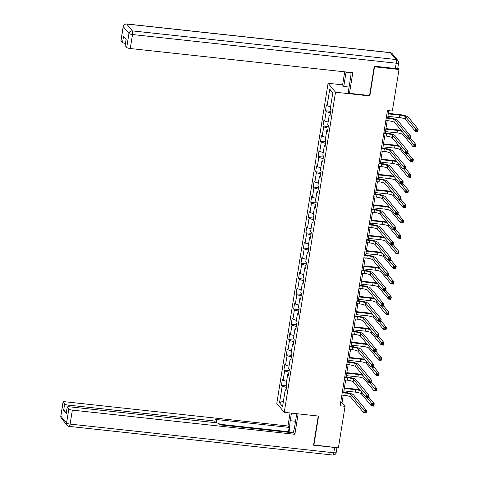 <?xml version="1.0" encoding="UTF-8"?>
<svg xmlns="http://www.w3.org/2000/svg" width="479" height="479" viewBox="0 0 479 479"><rect width="100%" height="100%" fill="white"/><g stroke="black" fill="none" stroke-linecap="round" stroke-linejoin="round"><path stroke-width="0.72" d="M328.079 83.274L276.802 403.396L284.251 412.347L335.522 92.225L328.079 83.274L342.611 84.855M286.137 389.708L285.233 389.864L285.969 390.744L286.909 384.882L286.173 383.996L287.675 374.608L288.412 375.494L289.352 369.626L288.615 368.746L290.118 359.358L290.855 360.238L291.795 354.376L291.058 353.49L292.561 344.102L293.298 344.988L294.238 339.12L293.501 338.24L295.004 328.851L295.741 329.732L296.681 323.864L295.944 322.984L297.453 313.595L298.183 314.481L299.124 308.614L298.387 307.728L299.896 298.345L300.626 299.225L301.566 293.358L300.836 292.477L302.339 283.089L303.069 283.975L304.009 278.107L303.279 277.221L304.782 267.839L305.512 268.719L306.452 262.851L305.722 261.971L307.225 252.583L307.955 253.469L308.895 247.601L308.165 246.715L309.668 237.333L310.398 238.213L311.338 232.345L310.608 231.465L312.11 222.076L312.841 222.963L313.781 217.095L313.05 216.209L314.553 206.826L315.29 207.706L316.224 201.839L315.493 200.958L316.996 191.57L317.733 192.45L318.667 186.588L317.936 185.702L319.439 176.314L320.176 177.2L321.116 171.332L320.379 170.452L321.882 161.064L322.618 161.944L323.559 156.082L322.822 155.196L324.325 145.808L325.061 146.694L326.001 140.826L325.265 139.946L326.768 130.557L327.504 131.438L328.444 125.576L327.708 124.69L329.211 115.301L329.947 116.187L330.887 110.32L330.151 109.434L332.815 92.812L329.756 89.136L332.779 93.046M285.233 389.864L282.574 406.485L279.514 402.809L282.173 386.188L281.442 385.302L286.747 385.882M329.756 89.136L327.091 105.757L326.361 104.877L325.421 110.745L326.151 111.625L324.648 121.013L323.918 120.127L322.978 125.995L323.708 126.881L322.205 136.264L321.475 135.383L320.535 141.251L321.265 142.131L319.762 151.52L319.032 150.634L318.092 156.501L318.822 157.387L317.32 166.77L316.583 165.89L315.649 171.757L316.38 172.638L314.877 182.026L314.14 181.14L313.2 187.008L313.937 187.894L312.434 197.276L311.697 196.396L310.757 202.264L311.494 203.144L309.991 212.532L309.254 211.652L308.314 217.514L309.051 218.4L307.548 227.788L306.811 226.902L305.871 232.77L306.608 233.65L305.105 243.039L304.369 242.158L303.429 248.02L304.165 248.906L302.662 258.295L301.926 257.409L300.986 263.276L301.722 264.157L300.219 273.545L299.483 272.665L298.543 278.527L299.279 279.413L297.776 288.801L297.04 287.915L296.1 293.783L296.836 294.669L295.333 304.051L294.597 303.171L293.657 309.039L294.393 309.919L292.891 319.307L292.154 318.421L291.214 324.289L291.951 325.175L290.448 334.558L289.711 333.677L288.771 339.545L289.508 340.425L288.005 349.814L287.268 348.928L286.328 354.795L287.065 355.681L285.556 365.064L284.825 364.184L283.885 370.051L284.622 370.932L283.113 380.32L282.382 379.434L281.442 385.302M369.471 95.519L369.836 95.956L374.5 66.815L399.007 69.479L392.349 111.038L387.451 110.505L340.15 405.791L345.054 406.324L342.036 402.695L343.233 395.229M288.58 374.452L287.675 374.608M283.113 380.32L286.598 381.344M284.622 370.932L288.939 372.207M291.022 359.202L290.118 359.358M285.556 365.064L289.041 366.094M287.065 355.681L291.382 356.951M293.465 343.946L292.561 344.102M288.005 349.814L291.483 350.838M289.508 340.425L293.825 341.701M295.908 328.696L295.004 328.851M290.448 334.558L293.926 335.587M291.951 325.175L296.267 326.444M298.351 313.44L297.453 313.595M292.891 319.307L296.369 320.331M294.393 309.919L298.71 311.194M300.794 298.189L299.896 298.345M295.333 304.051L298.812 305.081M296.836 294.669L301.153 295.938M303.237 282.933L302.339 283.089M297.776 288.801L301.255 289.825M299.279 279.413L303.596 280.688M305.68 267.683L304.782 267.839M300.219 273.545L303.698 274.575M301.722 264.157L306.039 265.432M308.123 252.427L307.225 252.583M302.662 258.295L306.147 259.319M304.165 248.906L308.482 250.182M310.566 237.171L309.668 237.333M305.105 243.039L308.59 244.068M306.608 233.65L310.925 234.926M313.009 221.921L312.11 222.076M307.548 227.788L311.033 228.812M309.051 218.4L313.368 219.675M315.451 206.665L314.553 206.826M309.991 212.532L313.476 213.562M311.494 203.144L315.811 204.419M317.894 191.414L316.996 191.57M312.434 197.276L315.918 198.306M313.937 187.894L318.254 189.169M320.337 176.158L319.439 176.314M314.877 182.026L318.361 183.056M316.38 172.638L320.702 173.913M322.78 160.908L321.882 161.064M317.32 166.77L320.804 167.8M318.822 157.387L323.145 158.657M325.229 145.652L324.325 145.808M319.762 151.52L323.247 152.544M321.265 142.131L325.588 143.407M327.672 130.402L326.768 130.557M322.205 136.264L325.69 137.293M323.708 126.881L328.031 128.15M330.115 115.146L329.211 115.301M324.648 121.013L328.133 122.037M326.151 111.625L330.474 112.9M327.091 105.757L330.576 106.787M374.5 66.815L374.231 66.491M399.007 69.479L397.786 68.012M313.619 444.889L338.396 447.883L345.054 406.324M313.889 445.219L318.559 416.077L284.251 412.347M369.836 95.956L335.522 92.225M343.712 392.247L345.676 379.979M346.155 376.991L348.119 364.723M348.598 361.741L350.562 349.472M351.041 346.485L353.005 334.216M353.484 331.234L355.448 318.966M355.927 315.978L357.891 303.71M358.37 300.722L360.334 288.46M360.813 285.472L362.777 273.204M363.256 270.216L365.22 257.947M365.699 254.966L367.662 242.697M368.141 239.71L370.105 227.441M370.584 224.459L372.548 212.191M373.027 209.203L374.991 196.935M375.47 193.953L377.434 181.685M377.913 178.697L379.877 166.429M380.356 163.447L382.32 151.178M382.799 148.191L384.763 135.922M385.242 132.94L387.212 120.672M387.685 117.684L388.816 110.649M279.514 402.809L283.46 400.953M282.173 386.188L286.496 387.457M340.671 402.546L342.036 402.695M325.421 110.745L330.726 111.32M322.978 125.995L328.283 126.57M320.535 141.251L325.84 141.826M318.092 156.501L323.397 157.082M315.649 171.757L320.954 172.332M313.2 187.008L318.511 187.588M310.757 202.264L316.068 202.839M308.314 217.514L313.625 218.095M305.871 232.77L311.182 233.345M303.429 248.02L308.739 248.601M300.986 263.276L306.297 263.851M298.543 278.527L303.848 279.107M296.1 293.783L301.405 294.357M293.657 309.039L298.962 309.614M291.214 324.289L296.519 324.864M288.771 339.545L294.076 340.12M286.328 354.795L291.633 355.37M283.885 370.051L289.19 370.626M385.846 120.522L388.81 120.846A5.065 1.066 -170.9 0 1 394.72 122.588L407.683 138.18L408.078 135.737L410.527 136L397.558 120.409A7.598 1.599 9.1 0 0 388.703 117.792L386.325 117.535M386.236 118.079L389.205 118.397A5.065 1.066 -170.9 0 1 395.109 120.139L408.958 136.862L408.803 137.844L409.779 137.946L409.934 136.97L408.958 136.862M409.934 136.97L410.527 136L410.138 138.449L407.683 138.18L408.803 137.844M410.138 138.449L409.779 137.946M387.9 116.343L399.492 117.6A5.065 1.066 -170.9 0 1 405.402 119.343L415.347 131.312L415.742 128.869L418.191 129.132L408.24 117.169A7.598 1.599 9.1 0 0 399.378 114.553L388.379 113.355M388.295 113.9L399.881 115.158A5.065 1.066 -170.9 0 1 405.791 116.9L416.616 129.995L416.461 130.971L417.443 131.078L417.598 130.102L416.616 129.995M417.598 130.102L418.191 129.132L417.796 131.575L415.347 131.312L416.461 130.971M417.796 131.575L417.443 131.078M349.071 87.052L343.766 86.471L342.581 85.046L344.694 71.838M343.766 86.471L345.994 72.592A11.394 2.605 -83.8 0 1 346.089 71.988M395.355 68.485L396.199 63.21A3.042 0.641 9.1 0 0 398.594 62.965L397.75 68.24A3.042 0.641 -170.9 0 1 395.355 68.485L374.279 66.198L369.578 95.531L349.484 93.345L348.293 91.92L350.52 78.035A11.394 2.605 -83.8 0 0 351.083 72.527M349.484 93.345L352.784 72.712L130.264 48.529A3.042 0.641 -170.9 0 1 126.719 47.481L125.193 45.643A3.042 0.641 -170.9 0 1 125.133 45.481L126.121 39.296M125.456 43.433A3.042 0.641 -170.9 0 1 122.552 42.475L121.025 40.631A3.042 0.641 -170.9 0 1 120.965 40.475L123.205 26.489A3.042 0.641 9.1 0 0 123.265 26.65L121.025 40.631M125.193 45.643L126.193 39.386L123.558 36.212L122.552 42.475M296.752 413.706L294.765 426.124A11.394 2.605 -83.8 0 1 292.998 432.794M295.543 421.257L290.238 420.682A11.394 2.605 -83.8 0 0 289.993 432.471M290.238 420.682L291.448 413.132M290.052 412.982L287.969 425.999L289.154 427.424L215.634 419.436L216.58 420.574A3.042 0.641 9.1 0 1 216.64 420.73A3.042 0.641 9.1 0 1 214.245 420.975L68.18 405.102L67.916 406.779M288.993 432.357L288.466 431.729L289.154 427.424M287.969 425.999L65.443 401.809A3.042 0.641 9.1 0 0 63.048 402.055A3.042 0.641 9.1 0 0 63.108 402.216L60.869 416.197L66.563 423.047L68.802 409.066L67.276 407.228A3.042 0.641 9.1 0 1 67.216 407.066A3.042 0.641 9.1 0 1 69.611 406.821L215.67 422.694A3.042 0.641 9.1 0 1 219.214 423.741L220.16 424.879L293.681 432.872L294.872 434.297L72.347 410.108L70.108 424.095L333.803 452.757L334.647 447.476L313.571 445.183L318.242 416.047M298.142 413.862L294.872 434.297M63.108 402.216L64.641 404.054A3.042 0.641 9.1 0 0 68.18 405.102M66.539 411.275A3.042 0.641 -170.9 0 1 63.635 410.311L66.27 413.485A3.042 0.641 -170.9 0 1 66.21 413.323L67.216 407.066M68.802 409.066A3.042 0.641 9.1 0 0 72.347 410.108M288.466 431.729L219.639 424.244M383.404 135.773L386.367 136.096A5.065 1.066 -170.9 0 1 392.277 137.838L405.24 153.436L405.635 150.987L408.084 151.256L395.115 135.665A7.598 1.599 9.1 0 0 386.254 133.048L383.883 132.791M383.793 133.33L386.757 133.653A5.065 1.066 -170.9 0 1 392.666 135.395L406.515 152.118L406.36 153.094L407.336 153.202L407.491 152.226L406.515 152.118M407.491 152.226L408.084 151.256L407.695 153.699L405.24 153.436L406.36 153.094M407.695 153.699L407.336 153.202M380.961 151.029L383.924 151.352A5.065 1.066 -170.9 0 1 389.834 153.094L402.797 168.686L403.192 166.243L405.641 166.512L392.672 150.915A7.598 1.599 9.1 0 0 383.811 148.304L381.44 148.041M381.35 148.586L384.314 148.909A5.065 1.066 -170.9 0 1 390.223 150.651L404.072 167.369L403.911 168.351L404.893 168.452L405.048 167.476L404.072 167.369M405.048 167.476L405.641 166.512L405.252 168.955L402.797 168.686L403.911 168.351M405.252 168.955L404.893 168.452M401.366 130.581A7.598 1.599 9.1 0 0 396.935 129.809L385.936 128.612M385.852 129.15L397.438 130.414A5.065 1.066 -170.9 0 1 402.079 131.438M385.457 131.599L397.049 132.857A5.065 1.066 -170.9 0 1 402.953 134.599L412.904 146.562L413.299 144.119L415.748 144.389L410.246 137.766M408.425 138.263L414.173 145.245L414.018 146.227L415 146.334L415.155 145.353L414.173 145.245M415.155 145.353L415.748 144.389L415.353 146.831L412.904 146.562L414.018 146.227M415.353 146.831L415 146.334M398.923 145.832A7.598 1.599 9.1 0 0 394.492 145.059L383.493 143.868M383.41 144.407L394.995 145.664A5.065 1.066 -170.9 0 1 399.636 146.688M383.014 146.849L394.606 148.113A5.065 1.066 -170.9 0 1 400.51 149.855L410.461 161.818L410.85 159.375L413.305 159.639L407.803 153.023M405.982 153.514L411.73 160.501L411.575 161.477L412.557 161.585L412.712 160.609L411.73 160.501M412.712 160.609L413.305 159.639L412.91 162.082L410.461 161.818L411.575 161.477M412.91 162.082L412.557 161.585M378.518 166.279L381.482 166.602A5.065 1.066 -170.9 0 1 387.391 168.345L400.354 183.942L400.749 181.499L403.198 181.763L390.229 166.171A7.598 1.599 9.1 0 0 381.368 163.555L378.991 163.297M378.907 163.836L381.871 164.159A5.065 1.066 -170.9 0 1 387.78 165.902L401.63 182.625L401.468 183.601L402.45 183.708L402.605 182.733L401.63 182.625M402.605 182.733L403.198 181.763L402.809 184.205L400.354 183.942L401.468 183.601M402.809 184.205L402.45 183.708M376.075 181.535L379.039 181.858A5.065 1.066 -170.9 0 1 384.948 183.601L397.911 199.192L398.306 196.749L400.755 197.019L387.786 181.421A7.598 1.599 9.1 0 0 378.925 178.811L376.548 178.547M376.464 179.092L379.428 179.415A5.065 1.066 -170.9 0 1 385.338 181.158L399.187 197.875L399.025 198.857L400.007 198.965L400.163 197.983L399.187 197.875M400.163 197.983L400.755 197.019L400.366 199.462L397.911 199.192L399.025 198.857M400.366 199.462L400.007 198.965M373.632 196.791L376.596 197.108A5.065 1.066 -170.9 0 1 382.505 198.851L395.468 214.448L395.864 212.005L398.312 212.269L385.344 196.677A7.598 1.599 9.1 0 0 376.482 194.061L374.105 193.803M374.021 194.342L376.985 194.666A5.065 1.066 -170.9 0 1 382.895 196.408L396.738 213.131L396.582 214.107L397.564 214.215L397.72 213.239L396.738 213.131M397.72 213.239L398.312 212.269L397.923 214.712L395.468 214.448L396.582 214.107M397.923 214.712L397.564 214.215M396.48 161.088A7.598 1.599 9.1 0 0 392.05 160.315L381.05 159.118M380.967 159.657L392.552 160.92A5.065 1.066 -170.9 0 1 397.193 161.944M380.571 162.106L392.163 163.363A5.065 1.066 -170.9 0 1 398.067 165.105L408.018 177.068L408.407 174.625L410.862 174.895L405.36 168.279M403.54 168.77L409.288 175.751L409.132 176.733L410.114 176.841L410.269 175.859L409.288 175.751M410.269 175.859L410.862 174.895L410.467 177.338L408.018 177.068L409.132 176.733M410.467 177.338L410.114 176.841M394.037 176.338A7.598 1.599 9.1 0 0 389.607 175.565L378.608 174.374M378.518 174.913L390.11 176.17A5.065 1.066 -170.9 0 1 394.75 177.194M378.129 177.356L389.72 178.619A5.065 1.066 -170.9 0 1 395.624 180.361L405.575 192.324L405.964 189.882L408.419 190.145L402.917 183.529M401.097 184.02L406.845 191.007L406.689 191.983L407.671 192.091L407.827 191.115L406.845 191.007M407.827 191.115L408.419 190.145L408.024 192.588L405.575 192.324L406.689 191.983M408.024 192.588L407.671 192.091M391.588 191.594A7.598 1.599 9.1 0 0 387.164 190.822L376.165 189.624M376.075 190.163L387.667 191.426A5.065 1.066 -170.9 0 1 392.307 192.45M375.686 192.612L387.277 193.869A5.065 1.066 -170.9 0 1 393.181 195.612L403.132 207.575L403.522 205.132L405.976 205.401L400.474 198.785M398.654 199.276L404.402 206.263L404.246 207.239L405.228 207.347L405.384 206.365L404.402 206.263M405.384 206.365L405.976 205.401L405.581 207.844L403.132 207.575L404.246 207.239M405.581 207.844L405.228 207.347M371.183 212.041L374.153 212.365A5.065 1.066 -170.9 0 1 380.057 214.107L393.025 229.698L393.421 227.256L395.87 227.525L382.901 211.928A7.598 1.599 9.1 0 0 374.039 209.317L371.662 209.06M371.578 209.598L374.542 209.922A5.065 1.066 -170.9 0 1 380.452 211.664L393.421 227.256L394.295 228.387L394.139 229.363L395.121 229.471L395.277 228.489L394.295 228.387M395.277 228.489L395.87 227.525L395.48 229.968L393.025 229.698L394.139 229.363M395.48 229.968L395.121 229.471M389.146 206.844A7.598 1.599 9.1 0 0 384.721 206.072L373.722 204.88M373.632 205.419L385.224 206.677A5.065 1.066 -170.9 0 1 389.858 207.7M373.243 207.862L384.835 209.125A5.065 1.066 -170.9 0 1 390.738 210.868L400.689 222.831L401.079 220.388L403.534 220.651L398.031 214.035M396.211 214.526L401.959 221.514L401.803 222.49L402.785 222.597L402.941 221.621L401.959 221.514M402.941 221.621L403.534 220.651L403.138 223.094L400.689 222.831L401.803 222.49M403.138 223.094L402.785 222.597M368.74 227.297L371.71 227.615A5.065 1.066 -170.9 0 1 377.614 229.357L390.583 244.955L390.978 242.512L393.427 242.775L380.458 227.184A7.598 1.599 9.1 0 0 371.596 224.567L369.219 224.31M369.135 224.849L372.099 225.172A5.065 1.066 -170.9 0 1 378.009 226.914L391.852 243.637L391.696 244.613L392.678 244.721L392.834 243.745L391.852 243.637M392.834 243.745L393.427 242.775L393.031 245.218L390.583 244.955L391.696 244.613M393.031 245.218L392.678 244.721M386.703 222.1A7.598 1.599 9.1 0 0 382.278 221.328L371.279 220.13M371.189 220.675L382.781 221.933A5.065 1.066 -170.9 0 1 387.415 222.957M370.8 223.118L382.392 224.376A5.065 1.066 -170.9 0 1 388.295 226.118L398.247 238.087L398.636 235.638L401.091 235.907L395.588 229.291M393.768 229.782L399.516 236.77L399.36 237.746L400.342 237.853L400.498 236.871L399.516 236.77M400.498 236.871L401.091 235.907L400.695 238.35L398.247 238.087L399.36 237.746M400.695 238.35L400.342 237.853M366.297 242.548L369.267 242.871A5.065 1.066 -170.9 0 1 375.171 244.613L388.14 260.205L388.529 257.762L390.984 258.031L378.015 242.434A7.598 1.599 9.1 0 0 369.153 239.823L366.776 239.566M366.692 240.105L369.656 240.428A5.065 1.066 -170.9 0 1 375.566 242.17L389.409 258.894L389.253 259.869L390.235 259.977L390.391 258.995L389.409 258.894M390.391 258.995L390.984 258.031L390.589 260.474L388.14 260.205L389.253 259.869M390.589 260.474L390.235 259.977M384.26 237.35A7.598 1.599 9.1 0 0 379.835 236.578L368.836 235.387M368.746 235.925L380.338 237.183A5.065 1.066 -170.9 0 1 384.972 238.207M368.357 238.368L379.943 239.632A5.065 1.066 -170.9 0 1 385.852 241.374L395.804 253.337L396.193 250.894L398.642 251.158L393.145 244.541M391.325 245.032L397.073 252.02L396.917 252.996L397.899 253.104L398.055 252.128L397.073 252.02M398.055 252.128L398.642 251.158L398.253 253.607L395.804 253.337L396.917 252.996M398.253 253.607L397.899 253.104M363.854 257.804L366.824 258.127A5.065 1.066 -170.9 0 1 372.728 259.869L385.697 275.461L386.086 273.018L388.541 273.281L375.572 257.69A7.598 1.599 9.1 0 0 366.71 255.073L364.333 254.816M364.25 255.355L367.213 255.678A5.065 1.066 -170.9 0 1 373.123 257.421L386.966 274.144L386.81 275.12L387.792 275.227L387.948 274.251L386.966 274.144M387.948 274.251L388.541 273.281L388.146 275.73L385.697 275.461L386.81 275.12M388.146 275.73L387.792 275.227M381.817 252.607A7.598 1.599 9.1 0 0 377.392 251.834L366.393 250.637M366.303 251.182L377.895 252.439A5.065 1.066 -170.9 0 1 382.529 253.463M365.914 253.625L377.5 254.882A5.065 1.066 -170.9 0 1 383.41 256.624L393.361 268.593L393.75 266.144L396.199 266.414L390.702 259.798M388.882 260.289L394.63 267.276L394.474 268.252L395.456 268.36L395.612 267.378L394.63 267.276M395.612 267.378L396.199 266.414L395.81 268.857L393.361 268.593L394.474 268.252M395.81 268.857L395.456 268.36M361.411 273.054L364.381 273.377A5.065 1.066 -170.9 0 1 370.285 275.12L383.254 290.717L383.643 288.268L386.098 288.538L373.129 272.94A7.598 1.599 9.1 0 0 364.268 270.33L361.89 270.072M361.807 270.611L364.77 270.934A5.065 1.066 -170.9 0 1 370.68 272.677L384.523 289.4L384.368 290.376L385.35 290.484L385.505 289.502L384.523 289.4M385.505 289.502L386.098 288.538L385.703 290.981L383.254 290.717L384.368 290.376M385.703 290.981L385.35 290.484M379.374 267.857A7.598 1.599 9.1 0 0 374.949 267.09L363.95 265.893M363.86 266.432L375.452 267.695A5.065 1.066 -170.9 0 1 380.087 268.713M363.471 268.875L375.057 270.138A5.065 1.066 -170.9 0 1 380.967 271.88L390.918 283.843L391.307 281.401L393.756 281.664L388.253 275.048M386.433 275.539L392.187 282.526L392.032 283.508L393.014 283.61L393.169 282.634L392.187 282.526M393.169 282.634L393.756 281.664L393.367 284.113L390.918 283.843L392.032 283.508M393.367 284.113L393.014 283.61M358.969 288.31L361.938 288.633A5.065 1.066 -170.9 0 1 367.842 290.376L380.811 305.967L381.2 303.524L383.655 303.788L370.686 288.196A7.598 1.599 9.1 0 0 361.825 285.58L359.448 285.322M359.364 285.867L362.328 286.185A5.065 1.066 -170.9 0 1 368.237 287.927L382.08 304.65L381.925 305.626L382.907 305.734L383.062 304.758L382.08 304.65M383.062 304.758L383.655 303.788L383.26 306.237L380.811 305.967L381.925 305.626M383.26 306.237L382.907 305.734M376.931 283.113A7.598 1.599 9.1 0 0 372.506 282.341L361.507 281.143M361.417 281.688L373.009 282.945A5.065 1.066 -170.9 0 1 377.644 283.969M361.028 284.131L372.614 285.388A5.065 1.066 -170.9 0 1 378.524 287.131L388.475 299.1L388.864 296.651L391.313 296.92L385.811 290.304M383.99 290.795L389.744 297.782L389.589 298.758L390.565 298.866L390.726 297.89L389.744 297.782M390.726 297.89L391.313 296.92L390.924 299.363L388.475 299.1L389.589 298.758M390.924 299.363L390.565 298.866M356.526 303.56L359.495 303.884A5.065 1.066 -170.9 0 1 365.399 305.626L378.368 321.223L378.757 318.774L381.212 319.044L368.243 303.447A7.598 1.599 9.1 0 0 359.382 300.836L357.005 300.578M356.921 301.117L359.885 301.441A5.065 1.066 -170.9 0 1 365.794 303.183L379.637 319.906L379.482 320.882L380.464 320.99L380.619 320.014L379.637 319.906M380.619 320.014L381.212 319.044L380.817 321.487L378.368 321.223L379.482 320.882M380.817 321.487L380.464 320.99M374.488 298.363A7.598 1.599 9.1 0 0 370.063 297.597L359.064 296.399M358.975 296.938L370.566 298.201A5.065 1.066 -170.9 0 1 375.201 299.225M358.585 299.381L370.171 300.644A5.065 1.066 -170.9 0 1 376.081 302.387L386.032 314.35L386.421 311.907L388.87 312.17L383.368 305.554M381.547 306.051L387.301 313.032L387.146 314.014L388.122 314.116L388.283 313.14L387.301 313.032M388.283 313.14L388.87 312.17L388.481 314.619L386.032 314.35L387.146 314.014M388.481 314.619L388.122 314.116M354.083 318.816L357.053 319.14A5.065 1.066 -170.9 0 1 362.956 320.882L375.925 336.474L376.314 334.031L378.769 334.294L365.8 318.703A7.598 1.599 9.1 0 0 356.939 316.086L354.562 315.829M354.478 316.374L357.442 316.691A5.065 1.066 -170.9 0 1 363.351 318.433L377.195 335.156L377.039 336.138L378.021 336.24L378.176 335.264L377.195 335.156M378.176 335.264L378.769 334.294L378.374 336.743L375.925 336.474L377.039 336.138M378.374 336.743L378.021 336.24M372.045 313.619A7.598 1.599 9.1 0 0 367.621 312.847L356.615 311.649M356.532 312.194L368.123 313.452A5.065 1.066 -170.9 0 1 372.758 314.475M356.142 314.637L367.728 315.895A5.065 1.066 -170.9 0 1 373.638 317.637L383.589 329.606L383.978 327.157L386.427 327.426L380.925 320.81M379.105 321.301L384.859 328.289L384.703 329.265L385.679 329.372L385.84 328.396L384.859 328.289M385.84 328.396L386.427 327.426L386.038 329.869L383.589 329.606L384.703 329.265M386.038 329.869L385.679 329.372M351.64 334.067L354.604 334.39A5.065 1.066 -170.9 0 1 360.513 336.132L373.482 351.73L373.871 349.281L376.326 349.55L363.357 333.953A7.598 1.599 9.1 0 0 354.496 331.342L352.119 331.085M352.029 331.624L354.999 331.947A5.065 1.066 -170.9 0 1 360.903 333.689L374.752 350.412L374.596 351.388L375.578 351.496L375.734 350.52L374.752 350.412M375.734 350.52L376.326 349.55L375.931 351.993L373.482 351.73L374.596 351.388M375.931 351.993L375.578 351.496M369.602 328.869A7.598 1.599 9.1 0 0 365.178 328.103L354.173 326.906M354.089 327.444L365.681 328.708A5.065 1.066 -170.9 0 1 370.315 329.732M353.7 329.893L365.285 331.151A5.065 1.066 -170.9 0 1 371.195 332.893L381.146 344.856L381.535 342.413L383.984 342.683L378.482 336.06M376.662 336.557L382.416 343.539L382.26 344.521L383.236 344.623L383.392 343.647L382.416 343.539M383.392 343.647L383.984 342.683L383.595 345.125L381.146 344.856L382.26 344.521M383.595 345.125L383.236 344.623M349.197 349.323L352.161 349.646A5.065 1.066 -170.9 0 1 358.07 351.388L371.039 366.98L371.429 364.537L373.877 364.8L360.915 349.209A7.598 1.599 9.1 0 0 352.053 346.592L349.676 346.335M349.586 346.88L352.556 347.197A5.065 1.066 -170.9 0 1 358.46 348.946L372.309 365.663L372.153 366.645L373.135 366.746L373.291 365.77L372.309 365.663M373.291 365.77L373.877 364.8L373.488 367.249L371.039 366.98L372.153 366.645M373.488 367.249L373.135 366.746M367.159 344.126A7.598 1.599 9.1 0 0 362.735 343.353L351.73 342.156M351.646 342.701L363.238 343.958A5.065 1.066 -170.9 0 1 367.872 344.982M351.257 345.143L362.843 346.401A5.065 1.066 -170.9 0 1 368.752 348.149L378.697 360.112L379.093 357.669L381.541 357.933L376.039 351.317M374.219 351.808L379.973 358.795L379.817 359.771L380.793 359.879L380.949 358.903L379.973 358.795M380.949 358.903L381.541 357.933L381.152 360.376L378.697 360.112L379.817 359.771M381.152 360.376L380.793 359.879M346.754 364.573L349.718 364.896A5.065 1.066 -170.9 0 1 355.628 366.639L368.596 382.236L368.986 379.793L371.435 380.057L358.472 364.465A7.598 1.599 9.1 0 0 349.61 361.849L347.233 361.591M347.143 362.13L350.113 362.453A5.065 1.066 -170.9 0 1 356.017 364.196L369.866 380.919L369.71 381.895L370.692 382.002L370.848 381.027L369.866 380.919M370.848 381.027L371.435 380.057L371.045 382.499L368.596 382.236L369.71 381.895M371.045 382.499L370.692 382.002M364.717 359.382A7.598 1.599 9.1 0 0 360.286 358.609L349.287 357.412M349.203 357.951L360.789 359.214A5.065 1.066 -170.9 0 1 365.429 360.238M348.808 360.4L360.4 361.657A5.065 1.066 -170.9 0 1 366.309 363.399L376.255 375.362L376.65 372.919L379.099 373.189L373.596 366.573M371.776 367.064L377.53 374.045L377.368 375.027L378.35 375.135L378.506 374.153L377.53 374.045M378.506 374.153L379.099 373.189L378.709 375.632L376.255 375.362L377.368 375.027M378.709 375.632L378.35 375.135M344.311 379.829L347.275 380.152A5.065 1.066 -170.9 0 1 353.185 381.895L366.154 397.486L366.543 395.043L368.992 395.313L356.029 379.715A7.598 1.599 9.1 0 0 347.167 377.105L344.79 376.841M344.7 377.386L347.67 377.709A5.065 1.066 -170.9 0 1 353.574 379.452L367.423 396.169L367.267 397.151L368.243 397.259L368.405 396.277L367.423 396.169M368.405 396.277L368.992 395.313L368.602 397.756L366.154 397.486L367.267 397.151M368.602 397.756L368.243 397.259M362.274 374.632A7.598 1.599 9.1 0 0 357.843 373.859L346.844 372.668M346.76 373.207L358.346 374.464A5.065 1.066 -170.9 0 1 362.986 375.488M346.365 375.65L357.957 376.913A5.065 1.066 -170.9 0 1 363.866 378.655L373.812 390.619L374.207 388.176L376.656 388.439L371.153 381.823M369.333 382.314L375.087 389.301L374.925 390.277L375.907 390.385L376.063 389.409L375.087 389.301M376.063 389.409L376.656 388.439L376.266 390.882L373.812 390.619L374.925 390.277M376.266 390.882L375.907 390.385M341.868 395.085L344.832 395.403A5.065 1.066 -170.9 0 1 350.742 397.145L363.711 412.742L364.1 410.299L366.549 410.563L353.586 394.971A7.598 1.599 9.1 0 0 344.724 392.355L342.347 392.097M342.257 392.636L345.227 392.96A5.065 1.066 -170.9 0 1 351.131 394.702L364.98 411.425L364.824 412.401L365.8 412.509L365.962 411.533L364.98 411.425M365.962 411.533L366.549 410.563L366.16 413.006L363.711 412.742L364.824 412.401M366.16 413.006L365.8 412.509M359.831 389.888A7.598 1.599 9.1 0 0 355.4 389.116L344.401 387.918M344.317 388.457L355.903 389.72A5.065 1.066 -170.9 0 1 360.543 390.744M343.922 390.906L355.514 392.163A5.065 1.066 -170.9 0 1 361.423 393.906L371.369 405.869L371.764 403.426L374.213 403.695L368.71 397.079M366.89 397.57L372.644 404.557L372.482 405.533L373.464 405.641L373.62 404.659L372.644 404.557M373.62 404.659L374.213 403.695L373.824 406.138L371.369 405.869L372.482 405.533M373.824 406.138L373.464 405.641M389.205 118.397L388.81 120.846M395.109 120.139L394.72 122.588M399.881 115.158L399.492 117.6M405.791 116.9L405.402 119.343M398.594 62.965A3.042 3.042 0 0 0 397.929 60.54A3.042 2.886 -39.7 0 0 396.061 59.546A3.042 0.695 96.2 0 1 396.199 63.21L132.503 34.542A3.042 0.695 96.2 0 0 132.372 30.884L396.061 59.546L390.367 52.702L126.678 24.04L132.372 30.884A3.042 2.886 140.3 0 0 128.959 33.5L123.265 26.65A3.042 2.886 -39.7 0 1 126.678 24.04A3.042 0.695 96.2 0 0 126.534 23.95A3.042 3.042 0 0 0 123.205 26.489M126.719 47.481L128.959 33.5A3.042 0.641 9.1 0 0 132.503 34.542L130.264 48.529M351.053 73.137L345.994 72.592M390.229 52.612A3.042 0.695 96.2 0 1 390.367 52.702A3.042 2.886 140.3 0 1 392.235 53.69A3.042 3.042 0 0 0 390.229 52.612L126.534 23.95M67.276 407.228L66.27 413.485M63.635 410.311L64.641 404.054M213.999 422.514L214.245 420.975M60.869 416.197A3.042 0.641 -170.9 0 1 60.809 416.035A3.042 3.042 0 0 0 61.474 418.46A3.042 2.886 -39.7 0 1 60.869 416.197M66.563 423.047A3.042 2.886 140.3 0 0 67.168 425.31A3.042 3.042 0 0 0 69.174 426.388A3.042 0.695 96.2 0 0 70.108 424.095A3.042 0.641 -170.9 0 1 66.563 423.047M336.965 447.727L336.198 452.511A3.042 0.641 -170.9 0 1 333.803 452.757A3.042 0.695 96.2 0 1 332.869 455.05L69.174 426.388M386.757 133.653L386.367 136.096M392.666 135.395L392.277 137.838M384.314 148.909L383.924 151.352M390.223 150.651L389.834 153.094M397.438 130.414L397.049 132.857M403.24 132.833L402.953 134.599M394.995 145.664L394.606 148.113M400.797 148.083L400.51 149.855M381.871 164.159L381.482 166.602M387.78 165.902L387.391 168.345M379.428 179.415L379.039 181.858M385.338 181.158L384.948 183.601M376.985 194.666L376.596 197.108M382.895 196.408L382.505 198.851M392.552 160.92L392.163 163.363M398.354 163.339L398.067 165.105M390.11 176.17L389.72 178.619M395.911 178.595L395.624 180.361M387.667 191.426L387.277 193.869M393.469 193.845L393.181 195.612M374.542 209.922L374.153 212.365M380.452 211.664L380.057 214.107M385.224 206.677L384.835 209.125M391.02 209.101L390.738 210.868M372.099 225.172L371.71 227.615M378.009 226.914L377.614 229.357M382.781 221.933L382.392 224.376M388.577 224.352L388.295 226.118M369.656 240.428L369.267 242.871M375.566 242.17L375.171 244.613M380.338 237.183L379.943 239.632M386.134 239.608L385.852 241.374M367.213 255.678L366.824 258.127M373.123 257.421L372.728 259.869M377.895 252.439L377.5 254.882M383.691 254.858L383.41 256.624M364.77 270.934L364.381 273.377M370.68 272.677L370.285 275.12M375.452 267.695L375.057 270.138M381.248 270.114L380.967 271.88M362.328 286.185L361.938 288.633M368.237 287.927L367.842 290.376M373.009 282.945L372.614 285.388M378.805 285.364L378.524 287.131M359.885 301.441L359.495 303.884M365.794 303.183L365.399 305.626M370.566 298.201L370.171 300.644M376.362 300.62L376.081 302.387M357.442 316.691L357.053 319.14M363.351 318.433L362.956 320.882M368.123 313.452L367.728 315.895M373.919 315.871L373.638 317.637M354.999 331.947L354.604 334.39M360.903 333.689L360.513 336.132M365.681 328.708L365.285 331.151M371.476 331.127L371.195 332.893M352.556 347.197L352.161 349.646M358.46 348.946L358.07 351.388M363.238 343.958L362.843 346.401M369.034 346.377L368.752 348.149M350.113 362.453L349.718 364.896M356.017 364.196L355.628 366.639M360.789 359.214L360.4 361.657M366.591 361.633L366.309 363.399M347.67 377.709L347.275 380.152M353.574 379.452L353.185 381.895M358.346 374.464L357.957 376.913M364.148 376.889L363.866 378.655M345.227 392.96L344.832 395.403M351.131 394.702L350.742 397.145M355.903 389.72L355.514 392.163M361.705 392.139L361.423 393.906M397.929 60.54L392.235 53.69M63.048 402.055L60.809 416.035M61.474 418.46L67.168 425.31M332.869 455.05A3.042 3.042 0 0 0 336.198 452.511M216.31 422.777L216.64 420.73"/></g></svg>
